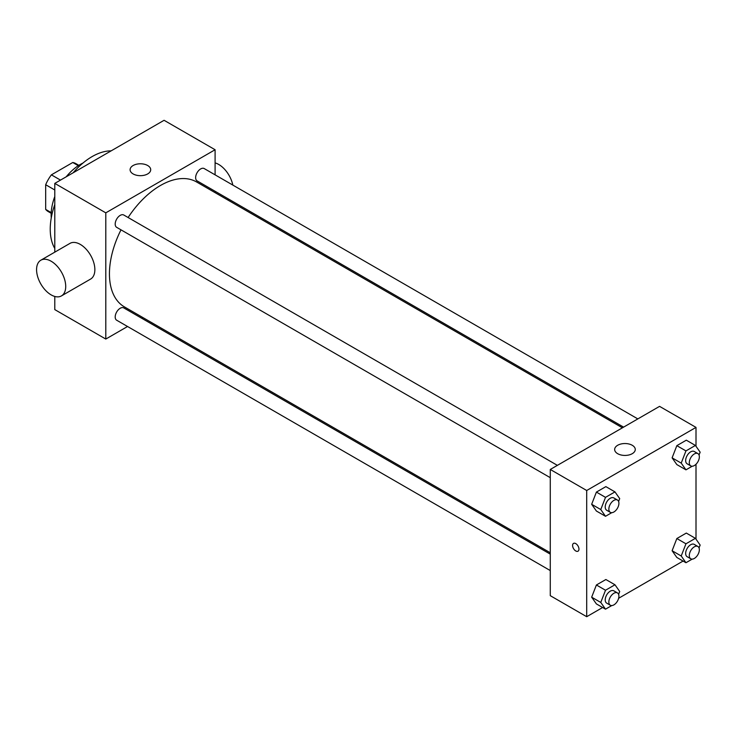 <?xml version="1.0" encoding="UTF-8"?>
<svg xmlns="http://www.w3.org/2000/svg" width="737" height="737" viewBox="0 0 737 737"><rect width="100%" height="100%" fill="white"/><g stroke="black" fill="none" stroke-linecap="round" stroke-linejoin="round"><path stroke-width="1.11" d="M60.489 180.104L51.387 174.844L72.76 162.499A27.674 15.984 120 0 1 75.911 163.632L78.859 165.337M51.212 212.606L45.676 209.409A27.674 15.984 120 0 0 48.237 211.574L51.175 213.279M45.676 209.409L45.676 184.729A27.674 15.984 120 0 1 51.387 174.844M54.787 189.989L45.676 184.729M78.297 165.696L72.76 162.499M51.258 217.903A41.217 23.796 -60 0 1 54.787 196.549M66.183 176.816A41.217 23.796 -60 0 1 82.903 163.089M54.787 248.452A59.255 34.206 -60 0 1 54.787 204.582M73.138 172.808A59.255 34.206 -60 0 1 111.13 150.873M127.538 326.5L105.796 339.057L54.787 309.604L54.787 296.449M54.787 252.155L54.787 183.393L164.084 120.297L215.093 149.74L215.093 174.853M142.96 317.592L141.762 318.292M550.272 477.677L116.667 227.337A7.112 4.109 -60 0 1 116.667 219.119A7.112 4.109 -60 0 1 123.779 215.02L557.384 465.36M550.272 570.567L116.667 320.217A7.112 4.109 -60 0 1 116.667 312.009A7.112 4.109 -60 0 1 123.779 307.909L550.272 554.141M215.093 191.27L215.093 192.661M105.796 339.057L105.796 212.846L215.093 149.74M623.603 427.128L197.111 180.887A7.112 4.109 -60 0 1 197.111 172.679A7.112 4.109 -60 0 1 204.223 168.57L637.827 418.911M550.272 552.759L124.378 306.868A72.134 41.65 -60 0 1 120.997 229.833M128.109 217.516A72.134 41.65 -60 0 1 196.512 181.928L622.406 427.819M40.839 260.207L69.987 243.376A20.608 11.903 60 0 1 90.596 255.278A20.608 11.903 60 0 1 90.596 279.074L61.447 295.906A20.608 11.903 -120 0 0 61.447 272.1A20.608 11.903 -120 0 0 40.839 260.207A20.608 11.903 -120 0 0 37.679 276.716A20.608 11.903 -120 0 0 51.139 294.883A20.608 11.903 -120 0 0 61.447 295.906M105.796 212.846L54.787 183.393M147.686 165.521A10.309 5.951 180 0 1 150.707 169.722A10.309 5.951 180 0 1 140.408 175.673A10.309 5.951 180 0 1 130.099 169.722A10.309 5.951 180 0 1 136.456 164.231A10.309 5.951 180 0 1 147.686 165.521M215.093 162.895A20.608 11.903 60 0 1 218.732 164.471A20.608 11.903 60 0 1 232.818 185.079M602.626 607.509L586.707 616.703L550.272 595.671L550.272 469.46L659.569 406.363L696.004 427.396L696.004 446.281M683.07 561.069L618.629 598.278M676.842 464.586L672.107 457.852L676.842 445.655L686.313 440.182L676.842 445.655L672.107 457.852L676.842 464.586L685.954 469.838L681.218 463.103L685.954 450.906L695.415 445.443L700.15 452.177L699.044 455.024M596.399 603.916L591.664 597.182L596.399 584.985L605.869 579.522L596.399 584.985L591.664 597.182L596.399 603.916L605.51 609.177L600.775 602.442L605.51 590.245L614.971 584.773L619.706 591.507L618.601 594.354M696.004 464.255L696.004 539.171M586.707 616.703L586.707 490.501L696.004 427.396M676.842 557.467L672.107 550.742L676.842 538.535L686.313 533.072L676.842 538.535L672.107 550.742L676.842 557.467L685.954 562.727L681.218 555.993L685.954 543.795L695.415 538.332L700.15 545.067L699.044 547.904M596.399 511.027L591.664 504.292L596.399 492.095L605.869 486.632L596.399 492.095L591.664 504.292L596.399 511.027L605.51 516.287L600.775 509.553L605.51 497.355L614.971 491.892L619.706 498.617L618.601 501.464M586.707 490.501L550.272 469.46M617.67 453.688A10.309 5.951 180 0 1 614.658 449.478A10.309 5.951 180 0 1 624.958 443.536A10.309 5.951 180 0 1 635.266 449.478A10.309 5.951 180 0 1 628.901 454.978A10.309 5.951 180 0 1 617.67 453.688M578.96 549.129A4.505 2.607 60 0 1 578.029 551.193A4.505 2.607 60 0 1 573.524 548.595A4.505 2.607 60 0 1 573.524 543.39A4.505 2.607 60 0 1 576.997 544.597A4.505 2.607 60 0 1 578.96 549.129M578.029 551.193A4.505 2.607 60 0 1 573.524 548.595A4.505 2.607 60 0 1 573.524 543.381M611.756 512.676L605.51 516.287M617.44 500.036L613.792 497.926A7.112 4.109 120 0 0 608.32 499.833A7.112 4.109 120 0 0 605.215 506.992A7.112 4.109 120 0 0 606.689 510.244L610.328 512.344A7.112 4.109 120 0 0 617.44 508.244A7.112 4.109 120 0 0 617.44 500.036A7.112 4.109 120 0 0 611.959 501.934A7.112 4.109 120 0 0 608.854 509.092A7.112 4.109 120 0 0 610.328 512.344M600.775 509.553L591.664 504.292M605.51 497.355L596.399 492.095M614.971 491.892L605.869 486.632M692.2 466.235L685.954 469.838M697.884 453.587L694.236 451.486A7.112 4.109 120 0 0 688.763 453.393A7.112 4.109 120 0 0 685.659 460.542A7.112 4.109 120 0 0 687.133 463.803L690.772 465.904A7.112 4.109 120 0 0 697.884 461.795A7.112 4.109 120 0 0 697.884 453.587A7.112 4.109 120 0 0 692.402 455.494A7.112 4.109 120 0 0 689.298 462.652A7.112 4.109 120 0 0 690.772 465.904M681.218 463.103L672.107 457.852M685.954 450.906L676.842 445.655M695.415 445.443L686.313 440.182M611.756 605.565L605.51 609.177M617.44 592.917L613.792 590.816A7.112 4.109 120 0 0 608.32 592.723A7.112 4.109 120 0 0 605.215 599.881A7.112 4.109 120 0 0 606.689 603.133L610.328 605.234A7.112 4.109 120 0 0 617.44 601.134A7.112 4.109 120 0 0 617.44 592.917A7.112 4.109 120 0 0 611.959 594.823A7.112 4.109 120 0 0 608.854 601.982A7.112 4.109 120 0 0 610.328 605.234M600.775 602.442L591.664 597.182M605.51 590.245L596.399 584.985M614.971 584.773L605.869 579.522M692.2 559.125L685.954 562.727M697.884 546.476L694.236 544.376A7.112 4.109 120 0 0 688.763 546.283A7.112 4.109 120 0 0 685.659 553.432A7.112 4.109 120 0 0 687.133 556.693L690.772 558.793A7.112 4.109 120 0 0 697.884 554.685A7.112 4.109 120 0 0 697.884 546.476A7.112 4.109 120 0 0 692.402 548.383A7.112 4.109 120 0 0 689.298 555.541A7.112 4.109 120 0 0 690.772 558.793M681.218 555.993L672.107 550.742M685.954 543.795L676.842 538.535M695.415 538.332L686.313 533.072M228.885 199.23L227.678 199.93"/></g></svg>
